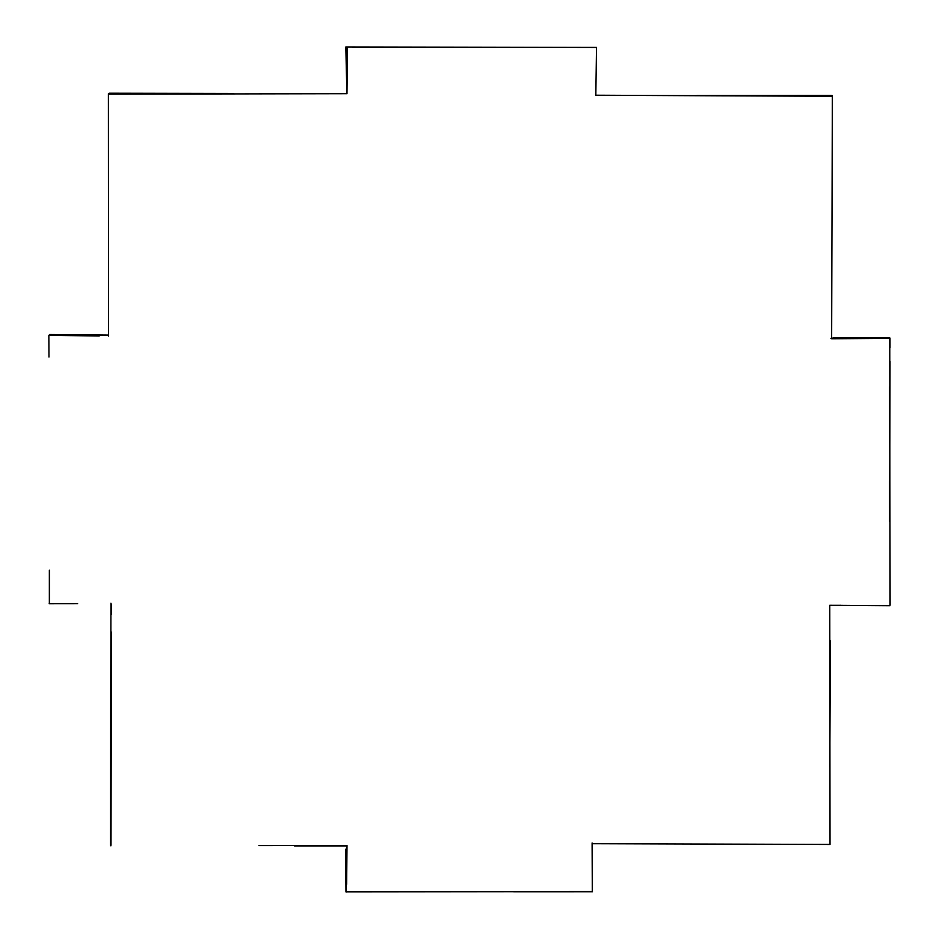 <?xml version="1.0" encoding="UTF-8"?>
<svg xmlns="http://www.w3.org/2000/svg" width="939" height="939" viewBox="0 0 939 939"><rect width="100%" height="100%" fill="white"/><g stroke="black" fill="none" stroke-linecap="round" stroke-linejoin="round"><path stroke-width="1.41" d="M346.608 884.28L347.019 845.476L258.871 845.546M346.949 93.689L345.798 46.973L596.511 47.419L595.831 95.226L832.365 96.33L831.637 338.756L889.761 338.357L889.926 605.678L829.759 605.268L830.041 844.443L592.098 843.703L592.333 891.674L345.939 891.909L345.693 849.772M889.386 337.7L832.916 337.981M890.16 604.998L889.62 386.786M442.645 891.616L523.809 891.639M110.919 603.261L110.391 845.159M347.5 46.973L346.984 93.7L108.431 94.146L108.595 336.174L108.337 335.07L49.567 334.554M233.67 93.477L109.311 93.219M48.957 357.02L48.84 335.282L99.229 336.021M294.576 845.992L345.998 845.992M889.597 507.623L889.609 481.05M890.031 347.665L890.019 338.099M890.043 361.492L889.632 521.309M829.794 767.116L830.44 640.75M77.632 603.695L49.145 603.73M60.683 603.554L49.532 603.577M820.839 95.543L832.142 95.52M696.82 95.532L831.215 95.379M595.69 95.238L595.713 93.888M64.768 335.129L78.09 335.211M99.229 335.223L108.642 335.2M49.415 335.223L56.774 335.293M104.945 335.458L108.478 335.387M233.388 93.853L109.323 93.325M108.419 93.806L149.864 94.017M49.368 570.208L49.368 603.39M592.345 887.308L592.11 842.987M111.225 741.399L110.861 845.839M111.506 632.123L111.013 845.135M111.354 614.47L111.248 603.906M889.538 338.005L876.369 338.228M889.679 337.993L838.198 338.204M830.898 338.357L847.166 338.275M346.761 76.81L346.773 67.08M346.679 46.997L346.702 48.945M346.761 46.95L346.831 93.759M346.468 849.912L346.28 884.28M346.162 848.727L346.233 892.05M840.886 605.279L830.205 605.315M592.439 891.804L513.68 891.827M592.333 891.604L391.434 891.698M347.148 891.909L346.268 891.909"/></g></svg>
